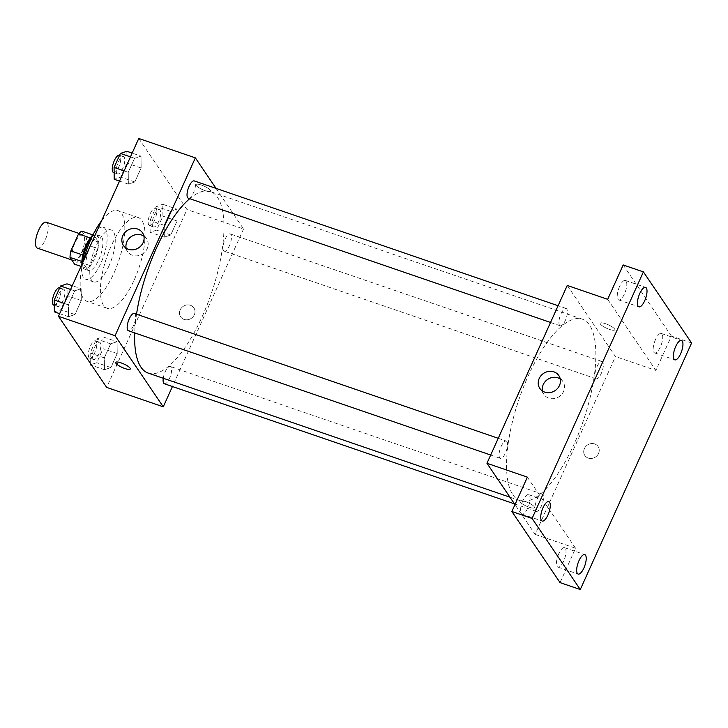 <?xml version="1.0" encoding="UTF-8"?>
<svg xmlns="http://www.w3.org/2000/svg" width="728" height="728" viewBox="0 0 728 728"><rect width="100%" height="100%" fill="white"/><g stroke="black" fill="none" stroke-linecap="round" stroke-linejoin="round"><path stroke-width="0.55" stroke-dasharray="3.64 2.73" d="M37.428 248.157A13.705 4.841 108.9 0 0 46.456 236.764A13.705 4.841 108.9 0 0 46.319 222.222M72.782 259.796A13.705 4.841 108.9 0 0 73.81 260.633A13.705 4.841 108.9 0 0 82.837 249.24A13.705 4.841 108.9 0 0 82.701 234.707A13.705 4.841 108.9 0 0 74.283 244.435A13.705 4.841 108.9 0 0 72.782 259.796M81.882 231.131L86.496 237.938A17.69 6.252 108.9 0 1 85.658 244.417L77.978 261.434A17.69 6.252 108.9 0 1 74.629 264.209M85.658 244.417L97.78 248.576L90.099 265.593L77.978 261.434M80.999 266.393L86.759 268.368L81.882 261.479M86.759 268.368A17.69 6.252 108.9 0 0 90.099 265.593M97.78 248.576A17.69 6.252 108.9 0 0 98.617 242.096L86.496 237.938M82.146 261.561A17.69 6.252 108.9 0 1 82.983 255.082L90.663 238.074A17.69 6.252 108.9 0 1 94.012 235.29L98.617 242.096M91.309 236.9A18.273 6.461 -71.1 0 1 96.314 234.543A18.273 6.461 -71.1 0 1 94.767 258.294A18.273 6.461 -71.1 0 1 84.457 269.114A18.273 6.461 -71.1 0 1 81.955 264.191M98.808 259.678A18.273 6.461 108.9 0 0 100.355 235.936A18.273 6.461 108.9 0 0 89.135 248.903A18.273 6.461 108.9 0 0 87.123 269.387A18.273 6.461 108.9 0 0 88.498 270.507A18.273 6.461 108.9 0 0 98.808 259.678M94.012 235.29L92.647 234.826M93.857 233.151A27.409 9.692 -71.1 0 1 103.321 227.291A27.409 9.692 -71.1 0 1 101.001 262.917A27.409 9.692 -71.1 0 1 85.531 279.142A27.409 9.692 -71.1 0 1 81.936 264.319M109.082 265.684A27.409 9.692 -71.1 0 1 93.612 281.918A27.409 9.692 -71.1 0 1 93.348 252.844A27.409 9.692 -71.1 0 1 111.402 230.066A27.409 9.692 -71.1 0 1 109.082 265.684M101.62 220.73A47.966 16.953 -71.1 0 1 118.073 210.619A47.966 16.953 -71.1 0 1 114.014 272.964A47.966 16.953 -71.1 0 1 86.941 301.365A47.966 16.953 -71.1 0 1 83.22 261.479M134.225 279.889A47.966 16.953 108.9 0 0 138.284 217.554A47.966 16.953 108.9 0 0 108.836 251.597A47.966 16.953 108.9 0 0 103.558 305.36A47.966 16.953 108.9 0 0 107.153 308.299A47.966 16.953 108.9 0 0 134.225 279.889M176.94 209.145L177.059 220.994L170.743 234.989L164.291 237.146L164.164 225.298L170.488 211.293L176.94 209.145L177.059 220.994L170.743 234.989L164.291 237.146L164.164 225.298L170.488 211.293L176.94 209.145L162.79 204.286L162.917 216.134L156.593 230.139L150.15 232.287L150.023 220.438L156.338 206.443L162.79 204.286M141.005 156.138L141.132 167.986L134.807 181.982L128.365 184.138L128.237 172.29L134.562 158.285L141.005 156.138L141.132 167.986L134.807 181.982L128.365 184.138L128.237 172.29L134.562 158.285L141.005 156.138L132.159 153.098M138.766 138.457L186.969 209.555L106.67 387.396M117.081 341.714L117.208 353.562L110.883 367.558L104.441 369.715L104.313 357.867L110.629 343.862L117.081 341.714L117.208 353.562L110.883 367.558L104.441 369.715L104.313 357.867L110.629 343.862L117.081 341.714L102.93 336.855L103.058 348.703L96.733 362.708L90.29 364.865M81.145 288.707L81.272 300.555L74.948 314.56L68.505 316.707L68.377 304.859L74.702 290.854L81.145 288.707L81.272 300.555L74.948 314.56L68.505 316.707L68.377 304.859L74.702 290.854L81.145 288.707L72.3 285.667M216.052 188.388L243.561 228.974L186.969 209.555M243.561 228.974L172.427 386.532M184.048 319.419A7.999 7.225 -34.1 0 0 193.066 316.744A7.999 7.225 -34.1 0 0 193.866 307.862A7.999 7.225 -34.1 0 0 183.192 306.361A7.999 7.225 -34.1 0 0 180.626 316.835A7.999 7.225 -34.1 0 0 184.048 319.419A7.999 7.225 -34.1 0 0 193.066 316.744A7.999 7.225 -34.1 0 0 193.857 307.862A7.999 7.225 -34.1 0 0 183.192 306.361A7.999 7.225 -34.1 0 0 180.626 316.826A7.999 7.225 -34.1 0 0 184.048 319.419M148.184 373.082A95.941 33.907 108.9 0 0 211.384 293.339A95.941 33.907 108.9 0 0 210.447 191.591A95.941 33.907 108.9 0 0 189.726 198.68M136.527 314.214A95.941 33.907 108.9 0 0 134.707 332.905M188.306 198.189A9.136 3.231 108.9 0 0 194.331 190.6A9.136 3.231 108.9 0 0 194.239 180.908M223.56 250.641A9.136 3.231 108.9 0 0 224.242 251.196A9.136 3.231 108.9 0 0 230.266 243.607A9.136 3.231 108.9 0 0 230.175 233.916A9.136 3.231 108.9 0 0 224.561 240.395A9.136 3.231 108.9 0 0 223.56 250.641M164.382 383.765A9.136 3.231 108.9 0 0 170.407 376.176A9.136 3.231 108.9 0 0 170.316 366.484A9.136 3.231 108.9 0 0 163.263 378.26M134.38 313.477A9.136 3.231 -71.1 0 1 135.071 314.041A9.136 3.231 -71.1 0 1 134.061 324.279A9.136 3.231 -71.1 0 1 128.456 330.767M196.214 185.449A7.999 1.92 -155.7 0 0 203.867 190.199A7.999 1.92 -155.7 0 0 210.583 191.164A7.999 1.92 -155.7 0 0 204.086 186.122A7.999 1.92 -155.7 0 0 196.005 184.584A7.999 1.92 -155.7 0 0 196.214 185.449A7.999 1.92 -155.7 0 0 203.867 190.208A7.999 1.92 -155.7 0 0 210.574 191.164A7.999 1.92 -155.7 0 0 204.077 186.122A7.999 1.92 -155.7 0 0 196.005 184.584A7.999 1.92 -155.7 0 0 196.214 185.449M115.707 362.417L115.707 362.417A7.999 1.92 24.3 0 1 122.422 363.381A7.999 1.92 24.3 0 1 130.066 368.131A7.999 1.92 24.3 0 1 130.285 368.996L130.285 369.005M143.898 236.145A11.457 10.356 145.9 0 1 146.537 238.739A11.457 10.356 145.9 0 1 145.4 251.479A11.457 10.356 145.9 0 1 132.478 255.31A11.457 10.356 145.9 0 1 127.573 251.597A11.457 10.356 145.9 0 1 126.135 248.184M512.876 494.794A95.941 33.907 108.9 0 0 520.074 500.664A95.941 33.907 108.9 0 0 583.283 420.921A95.941 33.907 108.9 0 0 582.336 319.173A95.941 33.907 108.9 0 0 523.432 387.26A95.941 33.907 108.9 0 0 512.876 494.794M506.961 441.614A9.136 3.231 -71.1 0 1 505.951 451.861A9.136 3.231 -71.1 0 1 500.345 458.34A9.136 3.231 -71.1 0 1 500.254 448.657A9.136 3.231 -71.1 0 1 506.269 441.059A9.136 3.231 -71.1 0 1 506.961 441.614M595.449 378.223A9.136 3.231 108.9 0 0 596.132 378.778A9.136 3.231 108.9 0 0 602.156 371.189A9.136 3.231 108.9 0 0 602.065 361.498A9.136 3.231 108.9 0 0 596.45 367.977A9.136 3.231 108.9 0 0 595.449 378.223M535.59 510.792A9.136 3.231 108.9 0 0 536.272 511.347A9.136 3.231 108.9 0 0 542.296 503.758A9.136 3.231 108.9 0 0 542.205 494.066A9.136 3.231 108.9 0 0 536.6 500.546A9.136 3.231 108.9 0 0 535.59 510.792M559.514 325.216A9.136 3.231 108.9 0 0 560.205 325.771A9.136 3.231 108.9 0 0 566.22 318.181A9.136 3.231 108.9 0 0 566.129 308.49A9.136 3.231 108.9 0 0 560.524 314.969A9.136 3.231 108.9 0 0 559.514 325.216M567.249 285.449L615.451 356.556L535.153 534.388L514.978 504.622M691.6 342.997L671.389 336.063L655.873 370.425L615.451 356.556M535.153 534.388L575.575 548.257L560.069 582.618M588.279 458.094A7.999 7.225 -34.1 0 0 597.297 455.419A7.999 7.225 -34.1 0 0 598.088 446.537A7.999 7.225 -34.1 0 0 587.414 445.036A7.999 7.225 -34.1 0 0 584.857 455.51A7.999 7.225 -34.1 0 0 588.279 458.094A7.999 7.225 -34.1 0 0 597.297 455.419A7.999 7.225 -34.1 0 0 598.088 446.528A7.999 7.225 -34.1 0 0 587.414 445.036A7.999 7.225 -34.1 0 0 584.857 455.501A7.999 7.225 -34.1 0 0 588.279 458.094M607.671 299.317L655.873 370.425M600.445 324.124A7.999 1.92 -155.7 0 0 608.098 328.874A7.999 1.92 -155.7 0 0 614.805 329.839A7.999 1.92 -155.7 0 0 608.308 324.797A7.999 1.92 -155.7 0 0 600.236 323.259A7.999 1.92 -155.7 0 0 600.445 324.124A7.999 1.92 -155.7 0 0 608.089 328.883A7.999 1.92 -155.7 0 0 614.805 329.839A7.999 1.92 -155.7 0 0 608.308 324.797A7.999 1.92 -155.7 0 0 600.236 323.259A7.999 1.92 -155.7 0 0 600.445 324.124M575.575 548.257L527.381 477.149M534.297 506.815A7.999 1.92 24.3 0 1 534.507 507.671A7.999 1.92 24.3 0 1 526.435 506.133A7.999 1.92 24.3 0 1 519.938 501.091A7.999 1.92 24.3 0 1 526.653 502.056A7.999 1.92 24.3 0 1 534.297 506.815A7.999 1.92 24.3 0 1 534.516 507.671A7.999 1.92 24.3 0 1 526.435 506.133A7.999 1.92 24.3 0 1 519.938 501.091A7.999 1.92 24.3 0 1 526.653 502.056A7.999 1.92 24.3 0 1 534.297 506.806M560.26 378.979A11.457 10.356 145.9 0 1 562.899 381.572A11.457 10.356 145.9 0 1 561.752 394.312A11.457 10.356 145.9 0 1 548.83 398.143A11.457 10.356 145.9 0 1 543.925 394.43A11.457 10.356 145.9 0 1 542.487 391.018M655.491 339.548A10.283 3.631 108.9 0 0 654.618 352.907A10.283 3.631 108.9 0 0 661.388 344.362A10.283 3.631 108.9 0 0 661.288 333.46A10.283 3.631 108.9 0 0 655.491 339.548M619.555 286.541A10.283 3.631 108.9 0 0 618.691 299.9A10.283 3.631 108.9 0 0 625.461 291.355A10.283 3.631 108.9 0 0 625.361 280.453A10.283 3.631 108.9 0 0 619.555 286.541M623.186 264.956L671.389 336.063M558.767 553.762A10.283 3.631 108.9 0 0 557.894 567.121A10.283 3.631 108.9 0 0 564.673 558.576A10.283 3.631 108.9 0 0 564.564 547.674A10.283 3.631 108.9 0 0 558.767 553.762M522.831 500.755A10.283 3.631 108.9 0 0 521.967 514.114A10.283 3.631 108.9 0 0 528.737 505.569A10.283 3.631 108.9 0 0 528.637 494.667A10.283 3.631 108.9 0 0 522.831 500.755M67.003 283.856L67.122 295.704L60.806 309.7L54.354 311.857M57.03 305.933A9.136 3.231 108.9 0 0 57.712 306.497A9.136 3.231 108.9 0 0 63.736 298.899A9.136 3.231 108.9 0 0 63.645 289.207A9.136 3.231 108.9 0 0 58.031 295.695A9.136 3.231 108.9 0 0 57.03 305.933M81.272 300.555L67.122 295.704M74.948 314.56L60.806 309.7M68.505 316.707L59.651 313.668M68.377 304.859L64.273 303.449M74.702 290.854L70.589 289.453M53.672 305.105A9.136 3.231 108.9 0 0 59.687 297.515A9.136 3.231 108.9 0 0 59.596 287.824M126.854 151.278L126.981 163.127L120.657 177.132L114.214 179.288M116.889 173.364A9.136 3.231 108.9 0 0 117.572 173.928A9.136 3.231 108.9 0 0 123.587 166.33A9.136 3.231 108.9 0 0 123.496 156.638A9.136 3.231 108.9 0 0 117.891 163.127A9.136 3.231 108.9 0 0 116.889 173.364M141.132 167.986L126.981 163.127M134.807 181.982L120.657 177.132M128.365 184.138L119.51 181.099M128.237 172.29L124.124 170.88M134.562 158.285L130.448 156.875M113.532 172.536A9.136 3.231 108.9 0 0 119.547 164.947A9.136 3.231 108.9 0 0 119.456 155.255M90.272 363.199L90.163 353.007L96.487 339.011L102.93 336.855M92.957 358.94A9.136 3.231 108.9 0 0 93.648 359.505A9.136 3.231 108.9 0 0 99.663 351.906A9.136 3.231 108.9 0 0 99.572 342.215A9.136 3.231 108.9 0 0 93.967 348.703A9.136 3.231 108.9 0 0 92.957 358.94M117.208 353.562L103.058 348.703M110.883 367.558L96.733 362.708M104.441 369.715L91.728 365.356M104.313 357.867L90.163 353.007M110.629 343.862L96.487 339.011M88.916 357.557A9.136 3.231 108.9 0 0 89.599 358.112A9.136 3.231 108.9 0 0 95.623 350.523A9.136 3.231 108.9 0 0 95.532 340.831A9.136 3.231 108.9 0 0 89.926 347.311A9.136 3.231 108.9 0 0 88.916 357.557M152.816 226.372A9.136 3.231 108.9 0 0 153.499 226.936A9.136 3.231 108.9 0 0 159.523 219.337A9.136 3.231 108.9 0 0 159.432 209.646A9.136 3.231 108.9 0 0 153.826 216.134A9.136 3.231 108.9 0 0 152.816 226.372M177.059 220.994L162.917 216.134M170.743 234.989L156.593 230.139M164.291 237.146L150.15 232.287M164.164 225.298L150.023 220.438M170.488 211.293L156.338 206.443M148.776 224.988A9.136 3.231 108.9 0 0 149.458 225.543A9.136 3.231 108.9 0 0 155.483 217.954A9.136 3.231 108.9 0 0 155.392 208.263A9.136 3.231 108.9 0 0 149.777 214.742A9.136 3.231 108.9 0 0 148.776 224.988M71.726 259.914L73.81 260.633M78.961 233.424L82.701 234.707M100.355 235.936L96.314 234.543M88.498 270.507L84.457 269.114M111.402 230.066L103.321 227.291M93.612 281.918L85.531 279.142M138.284 217.554L118.073 210.619M107.153 308.299L86.941 301.365M146.537 238.739L142.461 232.733M127.573 251.597L123.496 245.591M582.336 319.173L210.447 191.591M520.074 500.664L509.937 497.188M490.681 455.027L500.345 458.34M498.234 438.301L506.269 441.059M602.065 361.498L230.175 233.916M596.132 378.778L224.242 251.196M542.205 494.066L170.316 366.484M536.272 511.347L514.469 503.867M566.129 308.49L558.094 305.733M560.205 325.771L550.541 322.459M562.899 381.572L558.822 375.566M543.925 394.43L539.848 388.424M654.618 352.907L674.829 359.841M661.288 333.46L681.499 340.395M557.894 567.121L578.105 574.055M564.564 547.674L584.775 554.609M521.967 514.114L542.178 521.048M528.637 494.667L548.848 501.601M618.691 299.9L638.902 306.834M625.361 280.453L645.572 287.387M63.645 289.207L59.714 287.86M57.712 306.497L54.291 305.323M123.496 156.638L119.574 155.292M117.572 173.928L114.141 172.745M99.572 342.215L95.532 340.831M93.648 359.505L89.599 358.112M159.432 209.646L155.392 208.263M153.499 226.936L149.458 225.543"/><path stroke-width="1.09" d="M78.961 233.424L46.319 222.222A13.705 4.841 108.9 0 0 37.911 231.95A13.705 4.841 108.9 0 0 36.4 247.311A13.705 4.841 108.9 0 0 37.428 248.157L71.726 259.914M82.774 255.018L70.853 250.923L78.533 233.916A17.69 6.252 108.9 0 1 81.882 231.131L92.647 234.826M80.999 266.393L74.629 264.209L70.015 257.403A17.69 6.252 108.9 0 1 70.853 250.923M81.882 261.479L70.015 257.403M81.955 264.191A18.273 6.461 -71.1 0 1 91.309 236.9M90.381 237.974L78.533 233.916M81.936 264.319A27.409 9.692 -71.1 0 1 93.857 233.151M83.22 261.479A47.966 16.953 -71.1 0 1 101.62 220.73M172.427 386.532L163.263 406.816L106.67 387.396L58.468 316.289L138.766 138.457L195.359 157.867L216.052 188.388M134.707 332.905A95.941 33.907 108.9 0 0 140.986 367.212A95.941 33.907 108.9 0 0 148.184 373.082L509.937 497.188M189.726 198.68A95.941 33.907 108.9 0 0 136.527 314.214M163.263 406.816L115.06 335.708L195.359 157.867M558.094 305.733L194.239 180.908A9.136 3.231 108.9 0 0 188.634 187.396A9.136 3.231 108.9 0 0 187.624 197.634A9.136 3.231 108.9 0 0 188.306 198.189L550.541 322.459M163.263 378.26A9.136 3.231 108.9 0 0 163.7 383.21A9.136 3.231 108.9 0 0 164.382 383.765L514.469 503.867M490.681 455.027L128.456 330.767A9.136 3.231 -71.1 0 1 128.365 321.075A9.136 3.231 -71.1 0 1 134.38 313.477L498.234 438.301M115.06 335.708L58.468 316.289M128.401 249.294A11.457 10.356 145.9 0 1 123.496 245.591A11.457 10.356 145.9 0 1 127.163 230.585A11.457 10.356 145.9 0 1 142.461 232.733A11.457 10.356 145.9 0 1 141.323 245.463A11.457 10.356 145.9 0 1 128.401 249.294M130.066 368.141A7.999 1.92 24.3 0 1 130.285 369.005A7.999 1.92 24.3 0 1 122.204 367.458A7.999 1.92 24.3 0 1 115.707 362.426A7.999 1.92 24.3 0 1 122.422 363.381A7.999 1.92 24.3 0 1 130.066 368.141M130.285 368.996A7.999 1.92 24.3 0 1 122.204 367.458A7.999 1.92 24.3 0 1 115.707 362.417M126.135 248.184A11.457 10.356 145.9 0 1 131.24 236.6A11.457 10.356 145.9 0 1 143.898 236.145M514.978 504.622L486.959 463.281L567.249 285.449L607.671 299.317L623.186 264.956L643.397 271.89L691.6 342.997L580.28 589.543L560.069 582.618L511.866 511.511L527.381 477.149L486.959 463.281M580.28 589.543L532.077 518.445L511.866 511.511M532.077 518.445L643.397 271.89M544.762 392.128A11.457 10.356 145.9 0 1 539.848 388.424A11.457 10.356 145.9 0 1 543.525 373.419A11.457 10.356 145.9 0 1 558.822 375.566A11.457 10.356 145.9 0 1 557.684 388.297A11.457 10.356 145.9 0 1 544.762 392.128M542.487 391.018A11.457 10.356 145.9 0 1 547.602 379.434A11.457 10.356 145.9 0 1 560.26 378.979M644.699 300.746A10.283 3.631 -71.1 0 1 638.902 306.834A10.283 3.631 -71.1 0 1 639.766 293.475A10.283 3.631 -71.1 0 1 645.572 287.387A10.283 3.631 -71.1 0 1 644.699 300.746M547.975 514.96A10.283 3.631 -71.1 0 1 542.178 521.048A10.283 3.631 -71.1 0 1 543.043 507.689A10.283 3.631 -71.1 0 1 548.848 501.601A10.283 3.631 -71.1 0 1 547.975 514.96M583.911 567.967A10.283 3.631 -71.1 0 1 578.105 574.055A10.283 3.631 -71.1 0 1 578.978 560.697A10.283 3.631 -71.1 0 1 584.775 554.609A10.283 3.631 -71.1 0 1 583.911 567.967M680.635 353.753A10.283 3.631 -71.1 0 1 674.829 359.841A10.283 3.631 -71.1 0 1 675.702 346.483A10.283 3.631 -71.1 0 1 681.499 340.395A10.283 3.631 -71.1 0 1 680.635 353.753M59.651 313.668L54.354 311.857L54.227 300.009L60.551 286.004L67.003 283.856L72.3 285.667M64.273 303.449L54.227 300.009M70.589 289.453L60.551 286.004M59.714 287.86L59.596 287.824A9.136 3.231 108.9 0 0 53.99 294.312A9.136 3.231 108.9 0 0 52.989 304.55A9.136 3.231 108.9 0 0 53.672 305.105L54.291 305.323M119.51 181.099L114.214 179.288L114.087 167.431L120.411 153.435L126.854 151.278L132.159 153.098M124.124 170.88L114.087 167.431M130.448 156.875L120.411 153.435M119.574 155.292L119.456 155.255A9.136 3.231 108.9 0 0 113.85 161.734A9.136 3.231 108.9 0 0 112.84 171.981A9.136 3.231 108.9 0 0 113.532 172.536L114.141 172.745M91.728 365.356L90.29 364.865L90.272 363.199"/></g></svg>
